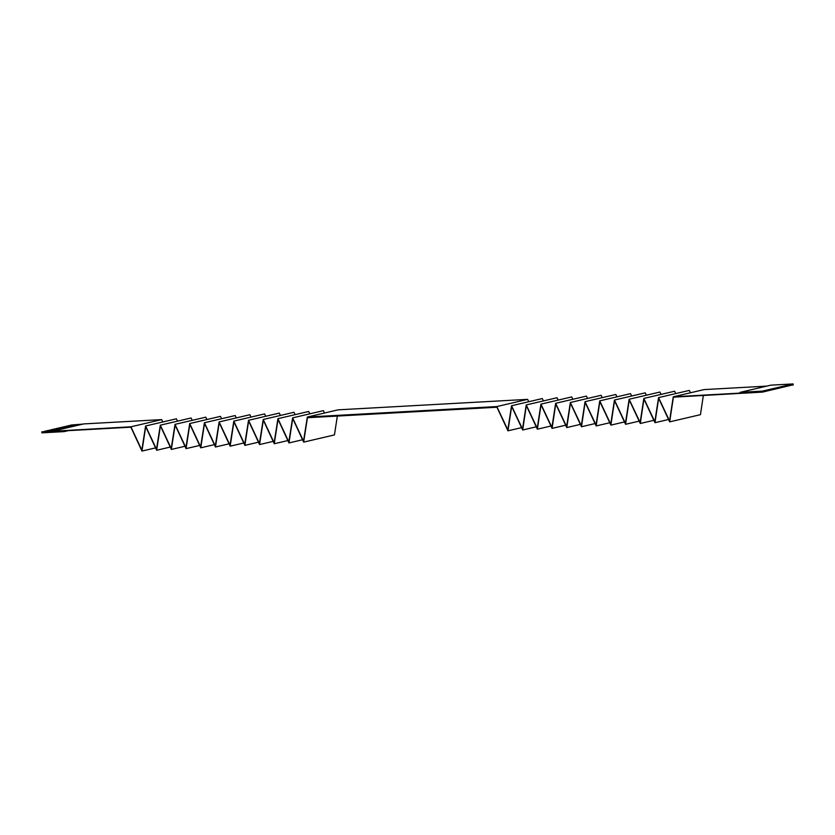 <?xml version="1.0" encoding="UTF-8"?>
<svg xmlns="http://www.w3.org/2000/svg" width="835" height="835" viewBox="0 0 835 835"><rect width="100%" height="100%" fill="white"/><g stroke="black" fill="none" stroke-linecap="round" stroke-linejoin="round"><path stroke-width="1.25" d="M791.716 385.269L793.25 384.904L793.104 383.933L770.83 385.165L740.05 392.366L762.324 391.135L762.47 392.106L790.776 385.321M788.407 385.874L789.346 385.822M786.038 386.428L786.977 386.375M783.668 386.981L784.608 386.929M781.299 387.534L782.238 387.482M778.94 388.087L779.869 388.035M776.571 388.64L777.51 388.588M774.202 389.193L775.141 389.141M771.832 389.747L772.772 389.695M769.463 390.3L770.402 390.248M767.094 390.853L768.033 390.801M740.05 392.366L740.165 393.097L673.25 396.802L669.534 420.934L658.554 397.606L654.828 421.738L643.848 398.42L640.132 422.552L629.152 399.234L625.425 423.366L614.445 400.048L610.729 424.18L599.749 400.863L596.023 424.994L585.043 401.677L581.327 425.808L570.347 402.491L566.621 426.622L555.64 403.305L551.925 427.436L540.944 404.119L537.229 428.251L526.238 404.933L522.522 429.065L511.542 405.747L507.826 429.879L496.835 406.561L307.332 417.041L303.522 441.183L292.626 417.855L288.816 441.997L277.93 418.669L274.12 442.8L263.223 419.483L259.414 443.615L248.527 420.297L244.718 444.429L233.821 421.111L230.011 445.243L219.125 421.925L215.315 446.057L204.418 422.74L200.609 446.871L189.722 423.554L185.913 447.685L175.016 424.357L171.217 448.499L160.32 425.172L156.51 449.313L145.614 425.986L141.814 450.128L130.918 426.8L41.75 431.872L41.896 432.843L64.17 431.611L64.065 430.891L130.886 427.186L141.95 451.067L145.718 426.664L156.656 450.253L160.424 425.86L171.352 449.439L175.12 425.046L186.059 448.625L189.827 424.232L200.755 447.81L204.523 423.418L215.461 446.996L219.229 422.604L230.157 446.182L233.925 421.79L244.864 445.368L248.632 420.976L259.56 444.554L263.328 420.162L274.266 443.74L278.024 419.347L288.962 442.936L292.73 418.533L303.658 442.122L307.426 417.719L496.94 407.24L507.962 430.818L511.646 406.426L522.668 430.004L526.342 405.612L537.364 429.19L541.049 404.798L552.071 428.376L555.745 403.983L566.767 427.562L570.451 403.169L581.473 426.748L585.147 402.355L596.169 425.933L599.843 401.541L610.876 425.119L614.55 400.727L625.572 424.305L629.246 399.913L640.278 423.491L643.952 399.109L654.974 422.677L658.648 398.295L669.67 421.863L673.396 397.178L762.47 392.106M764.735 391.406L765.674 391.354M669.67 421.863L700.45 414.671L703.341 395.519M303.658 442.122L334.438 434.92L337.35 416.07M80.4 424.681L70.985 425.036L82.853 424.107M130.918 426.8L161.687 419.608L83.646 423.919L52.866 431.121M161.687 419.608L162.794 421.967M145.614 425.986L176.394 418.794L177.5 421.153M160.32 425.172L191.09 417.98L192.196 420.339M175.016 424.357L205.796 417.166L206.903 419.535M189.722 423.554L220.492 416.352L221.599 418.721M204.418 422.74L235.199 415.538L236.305 417.907M219.125 421.925L249.895 414.724L251.001 417.093M233.821 421.111L264.601 413.909L265.707 416.279M248.527 420.297L279.297 413.095L280.403 415.465M263.223 419.483L294.003 412.281L295.11 414.651M277.93 418.669L308.7 411.467L309.806 413.836M292.626 417.855L323.406 410.653L324.512 413.022M496.835 406.561L527.616 399.36L338.102 409.839L307.332 417.041M527.616 399.36L528.732 401.719M511.542 405.747L542.312 398.545L543.428 400.915M526.238 404.933L557.018 397.731L558.135 400.101M540.944 404.119L571.714 396.917L572.831 399.287M555.64 403.305L586.421 396.103L587.537 398.472M570.347 402.491L601.116 395.289L602.233 397.658M585.043 401.677L615.823 394.475L616.929 396.844M599.749 400.863L630.519 393.661L631.636 396.03M614.445 400.048L645.225 392.847L646.332 395.216M629.152 399.234L659.921 392.043L661.038 394.402M643.848 398.42L674.628 391.229L675.734 393.588M658.554 397.606L689.324 390.415L690.441 392.774M673.25 396.802L704.03 389.601L766.718 386.125M762.324 391.135L793.104 383.933M41.75 431.872L53.617 430.943M54.358 430.766L44.224 431.465M44.975 431.288L55.987 430.39M56.728 430.213L46.593 430.912M47.334 430.735L58.356 429.837M59.097 429.66L48.962 430.359M49.703 430.182L60.725 429.284M61.466 429.106L51.332 429.806M52.073 429.628L63.084 428.731M63.836 428.553L53.701 429.253M54.442 429.075L65.454 428.178M66.195 428L56.06 428.699M56.811 428.522L67.823 427.624M68.564 427.447L58.429 428.146M59.17 427.969L70.192 427.071M70.933 426.894L60.798 427.583M61.539 427.416L72.561 426.518M73.303 426.341L63.168 427.029M63.909 426.862L74.92 425.965M75.672 425.787L65.537 426.476M66.278 426.309L77.29 425.412M78.041 425.234L67.906 425.923M68.647 425.756L79.659 424.848M71.017 425.203L70.265 425.37M78.949 425.015L68.616 425.589M76.58 425.568L66.257 426.142M74.211 426.132L63.888 426.695M71.852 426.685L61.519 427.249M69.482 427.238L59.149 427.802M67.113 427.791L56.78 428.355M64.744 428.345L54.411 428.919M62.374 428.898L52.052 429.472M60.016 429.451L49.682 430.025M57.646 430.004L47.313 430.578M55.277 430.557L44.944 431.131M751.354 392.857L752.147 392.68M654.974 422.677L668.564 419.504M640.278 423.491L653.868 420.318M625.572 424.305L639.172 421.132M610.876 425.119L624.465 421.946M596.169 425.933L609.769 422.75M581.473 426.748L595.063 423.564M566.767 427.562L580.367 424.378M552.071 428.376L565.66 425.192M537.364 429.19L550.964 426.007M522.668 430.004L536.258 426.821M507.962 430.818L521.562 427.635M81.319 424.462L70.985 425.036M64.17 431.611L68.282 430.651M141.95 451.067L155.55 447.884M156.656 450.253L170.256 447.069M171.352 449.439L184.952 446.255M186.059 448.625L199.659 445.441M200.755 447.81L214.355 444.627M215.461 446.996L229.061 443.813M230.157 446.182L243.757 442.999M244.864 445.368L258.464 442.185M259.56 444.554L273.16 441.381M274.266 443.74L287.866 440.567M288.962 442.936L302.562 439.753M673.354 397.481L675.035 397.084"/></g></svg>
